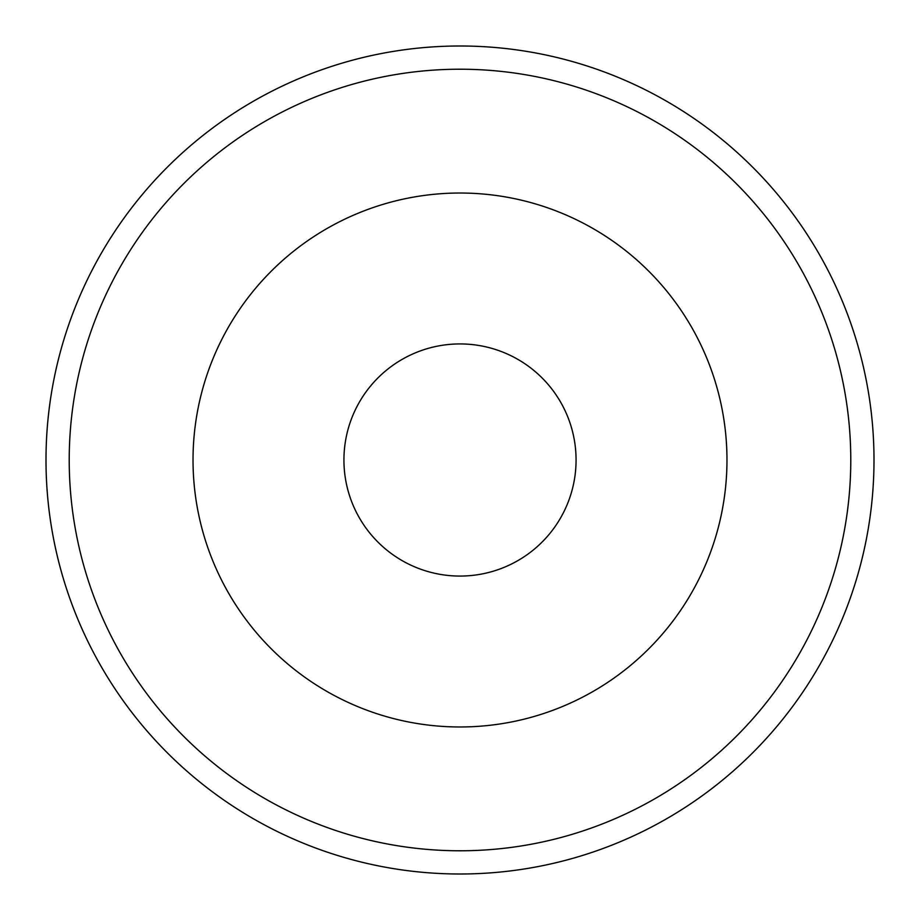 <?xml version="1.0" encoding="UTF-8"?>
<svg xmlns="http://www.w3.org/2000/svg" width="920" height="920" viewBox="0 0 920 920"><rect width="100%" height="100%" fill="white"/><g stroke="black" fill="none" stroke-linecap="round" stroke-linejoin="round"><path stroke-width="1.38" d="M460 343.93A116.07 116.07 0 0 0 343.93 460A116.07 116.07 0 0 0 460 576.069A116.07 116.07 0 0 0 576.069 460A116.07 116.07 0 0 0 460 343.93M193.027 460A266.972 266.972 0 0 0 460 726.972A266.972 266.972 0 0 0 726.972 460A266.972 266.972 0 0 0 460 193.027A266.972 266.972 0 0 0 193.027 460M69.218 460A390.781 390.781 0 0 0 460 850.781A390.781 390.781 0 0 0 850.781 460A390.781 390.781 0 0 0 460 69.218A390.781 390.781 0 0 0 69.218 460M874 460A414 414 0 0 0 460 46A414 414 0 0 0 46 460A414 414 0 0 0 460 874A414 414 0 0 0 874 460A414 414 0 0 1 460 874A414 414 0 0 1 46 460"/></g></svg>

